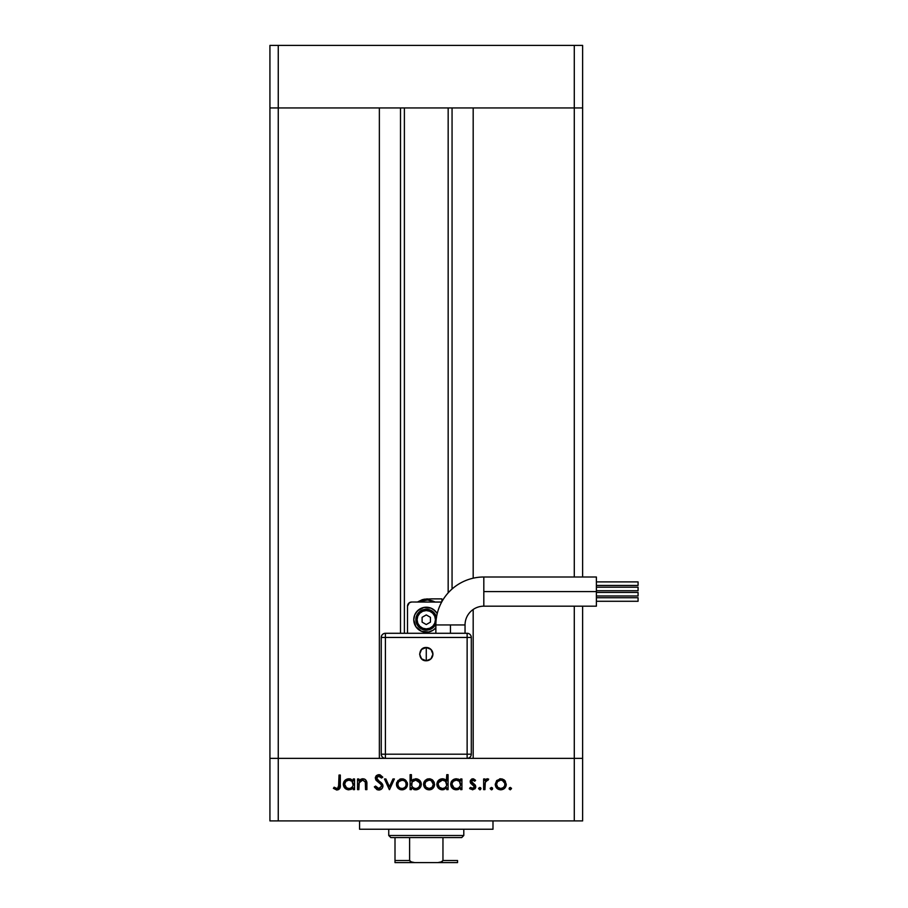 <?xml version="1.0" encoding="UTF-8"?>
<svg xmlns="http://www.w3.org/2000/svg" width="908" height="908" viewBox="0 0 908 908"><rect width="100%" height="100%" fill="white"/><g stroke="black" fill="none" stroke-linecap="round" stroke-linejoin="round"><path stroke-width="1.36" d="M404.389 107.938L404.389 633.285L404.389 107.938M278.257 758.362L278.257 107.938L379.362 107.938L379.362 758.362L278.257 758.362L379.362 758.362L379.362 107.938L278.257 107.938L278.257 758.362L269.926 758.362L278.257 758.362L278.257 820.911L574.287 820.911L574.287 758.362L582.63 758.362L582.63 606.181L582.63 820.911L269.926 820.911L269.926 107.938L582.63 107.938L582.63 577L582.63 107.938L574.287 107.938L574.287 577L574.287 107.938L582.63 107.938L582.63 45.4L582.63 107.938L574.287 107.938L574.287 45.4L582.63 45.4L574.287 45.4L574.287 107.938L278.257 107.938L278.257 45.4L574.287 45.4L278.257 45.4L278.257 107.938L269.926 107.938L269.926 820.911L278.257 820.911L278.257 758.362L269.926 758.362L385.412 758.362L278.257 758.362M473.181 758.362L574.287 758.362L473.181 758.362L473.181 609.484L473.181 758.362M574.287 606.181L574.287 758.362L582.63 758.362L467.132 758.362C469.663 758.123 471.059 756.727 471.297 754.196L471.297 637.45L471.297 754.196A4.165 4.165 0 0 1 467.132 758.362L467.132 754.196L471.297 754.196L467.132 754.196L467.132 758.362L574.287 758.362L574.287 820.911L582.63 820.911L582.63 758.362L574.287 758.362L574.287 606.181M473.181 578.192L473.181 107.938L473.181 578.192M452.059 589.02L452.059 107.938L452.059 589.02M400.496 107.938L400.496 633.285L400.496 107.938M269.926 107.938L278.257 107.938L269.926 107.938L269.926 45.4L278.257 45.4L269.926 45.4L269.926 107.938M359.568 820.911L359.568 829.242L492.987 829.242L492.987 820.911L492.987 829.242L359.568 829.242L359.568 820.911M358.842 789.631L357.536 789.631L358.842 789.631L357.536 789.631L357.536 778.973L358.842 778.973L358.842 780.891L360.612 779.325L363.983 778.916L365.64 779.847L366.775 782.276L366.889 789.631L365.572 789.631L365.288 781.743L362.667 780.097L360.896 780.551L359.25 782.333L358.842 789.631L359.046 782.923L362.667 780.097L365.425 782.197L365.572 789.631L366.889 789.631L366.889 784.194C367.161 781.062 365.833 779.257 362.894 778.78L358.842 780.891L358.842 778.973L357.536 778.973L357.536 789.631L357.536 778.973L358.842 778.973M379.204 789.994L378.806 790.005C381.292 789.824 382.677 788.507 382.972 786.056L382.166 788.382L379.601 789.949L377.387 789.778L374.732 787.452L374.368 786.816L375.606 786.078L376.888 787.735L379.328 788.473L381.655 786.305L380.861 784.262L375.776 779.802L375.367 777.384L376.366 775.614L380.089 774.853L382.79 777.135L381.61 778.031L378.364 776.192L376.616 778.008L377.387 779.711L381.825 783.32L382.972 786.056L376.616 778.008L378.75 776.17L381.61 778.031L382.79 777.135L378.897 774.672L375.31 778.077L376.116 780.301L381.144 784.603L381.666 786.044L378.806 788.519L375.606 786.078L374.368 786.816L378.091 789.949M392.971 778.973L394.39 778.973L389.521 789.631L384.47 778.973L385.889 778.973L389.43 786.737L392.971 778.973L394.39 778.973L389.521 789.631L394.39 778.973L392.971 778.973L389.43 786.737L385.889 778.973L384.47 778.973L389.339 789.631L384.47 778.973L385.889 778.973M396.444 784.33L397.908 780.551L401.972 778.78L406.024 780.54L407.488 784.33L405.876 788.246L401.972 789.824L398.056 788.246L396.444 784.33C396.762 787.713 398.601 789.54 401.972 789.824C405.343 789.54 407.17 787.713 407.488 784.33L406.024 780.54L401.972 778.78L397.908 780.551L396.444 784.33M425.035 780.551L423.571 784.33L424.399 781.368L426.874 779.223L429.666 778.803L432.31 779.779L434.251 782.299L434.206 786.453L431.72 789.222L428.02 789.733L425.182 788.246L423.571 784.33C423.888 787.713 425.727 789.54 429.098 789.824C432.469 789.54 434.308 787.713 434.614 784.33L433.15 780.54L429.098 778.78L425.443 780.142M460.22 780.46L460.617 778.973L461.922 778.973L461.922 789.631L460.617 789.631L460.617 787.792L457.496 789.699L454.125 789.415L451.106 786.407L450.731 783.729L451.662 781.198L454.17 779.178L456.304 778.78L458.744 779.314L460.617 780.948L456.304 778.78C452.922 779.075 451.049 780.914 450.697 784.274C451.015 787.656 452.876 789.506 456.259 789.824L460.617 787.792L460.617 789.631L461.922 789.631L461.922 778.973L460.617 778.973L461.922 778.973L461.922 789.631L460.617 789.631M509.07 788.609L510.285 789.824L509.161 789.075L509.433 787.747L511.42 788.144L510.285 789.824L511.51 788.609L510.285 787.395L509.07 788.609L510.285 787.395L511.51 788.609L510.285 789.824L509.07 788.609L510.285 787.395L511.51 788.609M495.223 784.33L496.687 780.551L500.751 778.78L504.803 780.54L506.267 784.33L504.666 788.246L500.751 789.824L496.835 788.246L495.223 784.33C495.541 787.713 497.38 789.54 500.751 789.824C504.122 789.54 505.96 787.713 506.267 784.33L504.803 780.54L500.751 778.78L496.687 780.551L495.223 784.33M490.172 788.609L491.398 789.824L490.263 788.144L492.25 787.747L492.59 788.848L491.637 789.801L492.613 788.609L491.398 787.395L490.172 788.609L491.398 787.395L492.613 788.609L491.398 789.824L490.172 788.609L491.398 787.395L492.522 788.144M484.94 789.631L483.635 789.631L484.94 789.631L483.635 789.631L483.635 778.973L484.94 778.973L484.94 780.54L486.733 778.928L488.686 779.155L485.292 781.992L484.94 789.631L485.178 782.39L488.686 779.155L487.539 778.78L484.94 780.54L484.94 778.973L483.635 778.973L483.635 789.631L483.635 778.973L484.94 778.973M479.799 789.824L478.664 788.144L480.65 787.747L480.264 789.733L481.013 788.609L479.799 787.395L478.573 788.609L479.799 787.395L481.013 788.609L479.799 787.395L478.573 788.609L479.799 789.824L478.573 788.609M470.435 782.844L470.333 780.517L471.797 778.985L473.647 778.916L475.588 780.301L474.691 781.22L472.58 780.12L471.468 781.527L475.497 785.477L475.327 788.371L472.648 789.824L469.595 788.382L470.469 787.395L473.272 788.394L474.453 786.975L473.931 785.602L470.65 783.229L470.162 781.584L470.65 783.229L474.464 786.793L472.58 788.519L470.469 787.395L469.595 788.382L472.648 789.824L475.769 786.737L475.27 785.091L471.468 781.527L472.852 780.097L474.691 781.22L475.588 780.301L473.057 778.792M446.373 780.54L446.77 774.672L448.087 774.672L448.087 789.631L446.77 789.631L446.77 787.792L443.649 789.699L440.278 789.415L437.259 786.407L436.884 783.729L437.815 781.198L440.323 779.178L442.457 778.78L444.897 779.359L446.77 781.039L442.457 778.78C439.075 779.075 437.202 780.914 436.861 784.274C437.179 787.656 439.029 789.506 442.423 789.824L446.77 787.792L446.77 789.631L448.087 789.631L448.087 774.672L446.77 774.672L448.087 774.672L448.087 789.631L446.77 789.631M411.415 789.631L411.415 787.667L411.415 789.631L410.098 789.631L410.098 774.672L411.415 774.672L411.415 780.903L413.344 779.336L416.851 778.882L419.7 780.403L421.108 782.707L420.915 786.453L418.452 789.143L414.479 789.699L411.415 787.667L415.728 789.824C419.11 789.529 420.983 787.701 421.335 784.319C421.006 780.937 419.156 779.098 415.762 778.78L411.415 780.903L411.415 774.672L410.098 774.672L410.098 789.631L411.415 789.631L410.098 789.631L410.098 774.672L411.415 774.672M353.235 778.973L353.235 780.948L353.235 778.973L354.54 778.973L354.54 789.631L353.235 789.631L353.235 787.792L351.294 789.324L348.331 789.801L344.938 788.201L343.337 783.729L344.609 780.778L347.832 778.882L350.772 779.075L353.235 780.948L348.91 778.78C345.528 779.075 343.667 780.914 343.315 784.274C343.633 787.656 345.483 789.506 348.876 789.824L353.235 787.792L353.235 789.631L354.54 789.631L354.54 778.973L353.235 778.973L354.54 778.973L354.54 789.631L353.235 789.631M333.395 788.326L334.167 787.202L336.993 788.519L338.536 787.701L339.013 775.046L340.318 775.046L339.842 788.371L336.664 790.005L333.395 788.326L334.167 787.202L336.993 788.519L334.167 787.202L333.395 788.326L336.913 790.005C339.581 789.529 340.716 787.815 340.318 784.898L340.318 775.046L339.013 775.046L339.013 784.75L337.549 788.428M499.616 778.882L500.183 778.803M501.908 778.894L503.951 779.768M504.405 780.142L505.45 781.391M506.165 785.409L505.711 786.771M505.347 787.395L504.666 788.235M496.846 788.246L496.154 787.406M497.493 781.652L496.54 784.342L497.754 787.327L500.751 788.519L503.577 787.474M501.159 780.12L500.751 780.097C503.316 780.358 504.723 781.765 504.962 784.342L504.791 783.116M504.871 783.468L502.362 780.415L504.473 782.344M502.987 780.744L500.751 780.097L497.505 781.64M504.632 785.976L504.962 784.342C504.723 786.907 503.316 788.303 500.751 788.519C498.174 788.303 496.778 786.907 496.54 784.342C496.778 781.765 498.174 780.347 500.751 780.097L497.766 781.345M503.1 787.838L504.644 785.953L504.882 783.513M492.25 789.461L491.682 789.79M486.018 779.302L486.722 778.928M486.745 778.916L487.335 778.792M487.539 778.78L488.686 779.155L487.959 780.29L486.166 780.562M487.959 780.29L487.29 780.097M485.292 781.992L484.951 784.796M484.951 784.955L484.997 783.752M475.588 780.301L474.328 780.812M474.691 781.22L472.58 780.12M473.125 780.12L471.468 781.527L471.831 782.492L475.27 785.091L475.758 787.054M471.57 780.994L471.831 782.492M475.713 787.361L474.861 788.95M470.219 788.995L469.595 788.382L470.9 787.826M471.4 788.178L471.967 788.428M472.274 788.496L473.216 788.416M473.272 788.394L473.885 788.03M474.419 787.145L473.931 785.613M474.464 786.793L472.489 784.682L473.545 785.307M474.101 785.783L472.489 784.682M470.162 781.799L472.852 778.78M457.507 789.699L458.676 789.324M453.183 788.904L454.148 789.427M451.106 786.407L453.171 788.904M451.526 787.213L451.106 786.419M450.731 783.638L451.231 781.924M451.367 781.663L451.991 780.766M458.154 779.075L459.266 779.609M460.617 778.973L460.617 780.948M458.699 787.838L460.311 785.953M457.235 780.176L459.369 781.3L456.315 780.097C458.949 780.301 460.379 781.709 460.617 784.33C460.367 786.918 458.937 788.314 456.304 788.519L457.938 788.212M453.943 787.803L456.304 788.519C453.728 788.269 452.298 786.861 452.014 784.285L453.943 787.803L452.161 785.386M459.38 781.311L460.299 782.662M460.549 785.17L459.369 781.3M459.38 787.315L459.913 786.703M452.014 784.285C452.286 781.709 453.728 780.312 456.315 780.097L453.285 781.3L452.093 783.456M454.692 780.392L453.943 780.778M453.296 781.289L452.763 781.924M441.333 789.722L437.27 786.442M437.52 781.663L438.53 780.369M443.66 778.905L445.419 779.677M446.77 774.672L446.77 781.039M436.952 785.363L438.485 788.201M445.533 781.311L442.48 780.097C445.102 780.301 446.532 781.709 446.77 784.33L446.77 784.33C446.532 786.918 445.09 788.314 442.468 788.519L444.852 787.838L446.464 785.953M439.449 787.281L442.468 788.519C439.881 788.269 438.451 786.861 438.167 784.285L439.449 787.281L438.326 785.386M438.167 784.285L438.507 782.662L438.167 784.285C438.451 781.709 439.881 780.312 442.48 780.097L438.507 782.662M439.449 781.3L441.64 780.165L438.916 781.936M446.702 785.17L445.522 781.3L446.464 782.662M444.875 780.778L443.388 780.176M445.533 787.315L446.066 786.703M438.609 786.124L438.995 786.748M426.874 779.223L427.963 778.882M432.299 779.768L430.279 778.894M433.684 787.406L433.014 788.235M432.185 788.938L431.221 789.449M430.676 789.631L429.643 789.801M427.997 789.733L424.501 787.418M423.639 783.456L423.775 782.775M424.399 781.379L423.934 782.299M425.182 788.246L426.976 789.449M425.829 781.652L424.887 784.342L426.102 787.327L429.098 788.519L431.924 787.474M429.507 780.12L429.098 780.097C431.663 780.358 433.059 781.765 433.298 784.342L431.334 780.744L429.098 780.097L425.852 781.64M431.334 780.744L433.298 784.342C433.071 786.907 431.663 788.303 429.098 788.519C426.522 788.303 425.126 786.907 424.887 784.342C425.126 781.765 426.522 780.347 429.098 780.097L426.113 781.345M431.436 787.838L432.094 787.315M432.98 785.976L433.298 784.342L432.083 787.327M415.455 778.792L416.307 778.814M417.339 789.608L416.488 789.778M416.273 789.801L415.092 789.79M414.956 789.778L413.912 789.54M413.866 789.529L414.479 789.699M418.418 789.165L419.666 788.235M417.896 779.189L416.851 778.882M414.854 788.439L415.705 788.519C413.083 788.314 411.653 786.895 411.415 784.285L411.415 784.285C411.664 781.686 413.106 780.29 415.728 780.097L412.13 781.913L411.721 785.931M419.678 782.696L415.728 780.097C418.316 780.335 419.746 781.743 420.018 784.319L419.28 781.97L416.965 780.278M418.736 787.315L417.339 788.212L419.28 786.68L420.018 784.319C419.734 786.907 418.304 788.303 415.705 788.519L417.339 788.212M411.494 785.17L412.663 787.315L414.797 788.428M418.009 787.883L419.269 786.691M419.893 785.318L419.939 783.49M399.747 779.223L400.837 778.882M405.172 779.779L403.152 778.894M407.125 782.299L407.442 783.559M407.079 786.453L405.876 788.246M403.549 789.631L402.516 789.801M400.871 789.733L399.838 789.449M398.056 788.246L397.375 787.406M396.512 783.456L396.807 782.299M396.546 785.409L396.853 786.453M397.772 783.922L398.453 786.68L400.349 788.212L402.789 788.439L404.798 787.474M398.703 781.652L397.761 784.342C397.988 781.765 399.395 780.347 401.96 780.097C404.537 780.358 405.933 781.765 406.171 784.342L405.694 782.344M402.38 780.12L398.726 781.64M404.208 780.744L401.552 780.12L398.987 781.345M405.853 785.976L406.171 784.342C405.933 786.907 404.537 788.303 401.96 788.519C399.395 788.303 397.999 786.907 397.761 784.342L397.829 785.159M404.31 787.838L404.957 787.315M376.888 789.574L374.368 786.816L375.606 786.078L376.184 786.964M377.092 787.906L377.785 788.303M378.284 788.462L379.85 788.348M381.655 786.305L380.963 784.376M381.666 786.044L381.36 784.932M379.907 783.354L379.226 782.798M377.887 781.822L377.263 781.345M375.367 777.396L376.287 775.682M376.355 775.625L378.171 774.728M379.51 774.717L380.089 774.853M382.79 777.135L381.292 777.645M381.61 778.031L380.736 777.032M378.75 776.17L377.978 776.272M376.661 777.623L376.627 778.281M376.616 778.008L377.206 779.507M378.545 780.642L380.146 781.799M380.736 782.276L381.474 782.946M382.223 783.831L382.62 784.512M382.654 784.603L382.892 785.295M382.166 788.382L380.985 789.438M379.623 789.937L382.302 788.201M361.724 778.916L362.303 778.814M364.982 779.348L365.618 779.824M365.652 779.859L366.889 784.194L366.889 789.631L365.572 789.631M365.572 784.614L365.561 783.411M365.572 784.013L365.459 782.39M365.356 781.97L365.141 781.402M363.143 780.12L361.475 780.29M360.385 780.903L358.978 783.275M359.046 782.923L358.876 784.342M366.889 784.194L366.684 781.811M365.436 779.666L364.505 779.098M347.787 789.722L345.778 788.904M343.349 783.638L343.837 781.924M343.735 782.151L344.268 781.198M346.788 779.178L348.127 778.837M349.728 778.837L350.783 779.075M350.159 778.905L349.546 778.814M351.986 781.311L348.933 780.097C351.566 780.301 352.996 781.709 353.235 784.33L353.235 784.33C352.985 786.918 351.544 788.314 348.922 788.519L350.579 788.201M346.55 787.803L348.922 788.519C346.334 788.269 344.904 786.861 344.62 784.285L346.55 787.803L344.779 785.386M353.155 785.17L351.986 781.3L352.917 782.662M351.328 780.778L349.841 780.176M351.986 787.315L352.928 785.953M344.62 784.285C344.904 781.709 346.334 780.312 348.933 780.097L345.903 781.3L344.62 784.285L344.961 782.673M347.299 780.392L346.55 780.778M339.013 775.046L340.318 775.046L340.318 784.898M340.125 787.531L340.239 786.759M340.012 787.962L338.616 789.62M338.809 787.157L338.922 786.566M338.934 786.464L339.002 785.352M499.922 788.439L501.568 788.439M503.736 787.327L504.258 786.68M502.362 780.415L501.579 780.176M497.244 781.992L496.608 783.513M496.562 783.922L496.619 785.159M456.304 788.519L457.144 788.439M460.311 785.965L460.594 783.91M457.155 780.165L455.487 780.165M452.456 786.124L452.831 786.737M442.468 788.519L443.297 788.439M446.464 785.965L446.77 784.33M443.308 780.165L441.64 780.165M428.27 788.439L429.915 788.439M430.71 780.415L429.915 780.176M425.58 781.992L424.955 783.513M424.899 783.922L424.955 785.159M415.728 780.097L414.627 780.233M412.13 781.913L411.415 784.285M412.119 786.668L412.663 787.304M414.877 788.439L416.545 788.439M401.143 788.439L402.789 788.439M404.957 787.327L405.865 785.953M406.103 785.159L406.001 783.116M403.583 780.415L402.789 780.176M398.453 781.992L397.829 783.513M348.922 788.519L349.75 788.439M350.556 788.212L352.52 786.703M352.917 785.965L353.235 784.33M349.773 780.165L348.104 780.165M345.903 781.3L345.369 781.936M345.074 786.124L345.437 786.737M395.003 861.204L395.003 837.585L395.003 860.512L409.599 860.512L411.755 862.271L414.661 862.6L457.541 862.6L437.883 862.6L440.8 862.271L442.956 860.512L457.541 860.512L457.541 862.6L457.541 860.512L442.956 860.512L442.956 837.585L461.718 837.585L463.795 835.496L388.749 835.496L390.837 837.585L442.956 837.585L390.837 837.585L388.749 835.496L463.795 835.496L463.795 829.242L463.795 835.496L461.718 837.585L442.956 837.585L442.956 860.512L442.151 861.703L437.883 862.6L414.661 862.6L410.393 861.703L409.599 860.512L409.599 837.585L409.599 860.512L395.003 860.512L395.003 862.6L414.661 862.6L395.003 862.6M388.749 829.242L388.749 835.496L388.749 829.242M457.541 860.512L457.541 862.532M483.816 591.585L483.816 577A47.942 47.942 0 0 0 435.863 624.942L465.044 624.942A18.762 18.762 0 0 1 483.816 606.181L483.816 591.585L596.386 591.585L596.386 577L596.386 606.181L596.386 591.585L483.816 591.585L483.816 606.181A18.762 18.762 0 0 0 465.044 624.942L450.459 624.942L450.459 633.285L450.459 624.942L435.863 624.942A47.942 47.942 0 0 1 483.816 577L483.816 591.585M426.272 654.135L426.272 647.483C417.703 647.075 417.703 661.194 426.272 660.774L426.272 654.135L426.272 660.774L421.573 658.833L419.621 654.135L421.573 649.436L426.272 647.483L430.971 649.436L432.923 654.135L430.971 658.833L426.272 660.774A6.651 6.651 0 0 0 432.923 654.135A6.651 6.651 0 0 0 426.272 647.483L426.272 654.135M596.386 590.733L638.074 590.733L638.074 587.192L596.386 587.192L638.074 587.192L638.074 590.733L596.386 590.733M596.386 601.278L638.074 601.278L638.074 597.736L596.386 597.736L638.074 597.736L638.074 601.278L596.386 601.278M596.386 595.989L638.074 595.989L638.074 592.447L596.386 592.447L638.074 592.447L638.074 595.989L596.386 595.989M596.386 585.444L638.074 585.444L638.074 581.903L596.386 581.903L638.074 581.903L638.074 585.444L596.386 585.444M433.218 630.129L435.863 627.769A12.508 12.508 0 0 1 413.764 619.733A12.508 12.508 0 0 0 435.863 627.769L433.218 630.129L428.712 632.002L421.482 631.287L415.875 626.679L413.764 619.733A12.508 12.508 0 0 1 437.213 613.66A12.508 12.508 0 0 0 413.764 619.733L414.718 614.943L417.43 610.891L423.832 607.463L431.062 608.178L435.114 610.891L437.213 613.66M436.498 617.701L434.943 613.944L432.06 611.061L428.304 609.506L424.24 609.506L418.906 612.367L416.647 615.749L415.853 619.733A10.419 10.419 0 0 1 436.453 617.474A10.419 10.419 0 0 0 415.853 619.733L417.101 619.733A9.171 9.171 0 0 1 426.272 610.562A9.171 9.171 0 0 1 435.443 619.733L434.75 623.24L432.764 626.214L429.779 628.211L426.272 628.904L422.765 628.211L419.791 626.214L417.794 623.24L417.101 619.733L417.794 616.226L419.791 613.252L422.765 611.254L426.272 610.562L429.779 611.254L432.764 613.252L434.75 616.226L435.443 619.733A9.171 9.171 0 0 1 426.272 628.904A9.171 9.171 0 0 1 417.101 619.733L415.853 619.733A10.419 10.419 0 0 0 435.874 623.785A10.419 10.419 0 0 1 415.853 619.733L416.647 623.717L418.906 627.099L424.24 629.959L430.267 629.369L433.649 627.099L435.908 623.717M467.132 633.285L385.412 633.285L385.412 637.45L385.412 633.285C382.881 633.534 381.496 634.919 381.246 637.45L381.246 754.196C381.496 756.727 382.881 758.123 385.412 758.362L467.132 758.362L385.412 758.362A4.165 4.165 0 0 1 381.246 754.196L385.412 754.196L385.412 758.362L385.412 754.196L381.246 754.196L381.246 637.45A4.165 4.165 0 0 1 385.412 633.285L467.132 633.285A4.165 4.165 0 0 1 471.297 637.45L467.132 637.45L471.297 637.45A4.165 4.165 0 0 0 467.132 633.285L467.132 637.45L467.132 633.285M410.87 602.095L409.36 602.719L411.676 602.015L440.868 602.015A4.165 4.165 0 0 1 441.663 602.095L411.676 602.015A4.165 4.165 0 0 0 407.51 606.181L409.36 602.719M407.51 633.285L407.51 606.181L407.51 633.285M422.402 599.632L417.952 601.766A19.806 19.806 0 0 1 435.114 602.015L427.657 599.984L417.952 601.766L427.316 598.883L422.402 599.632M431.379 598.883L424.059 599.212L417.646 601.981M441.912 598.883L435.159 598.883L441.912 598.883L441.912 601.641L441.912 598.883L431.47 598.883M430.437 622.139L430.437 617.327L426.272 614.92L422.106 617.327L422.106 622.139L426.272 624.545L430.437 622.139L430.437 617.327L426.272 614.92L422.106 617.327L422.106 622.139L426.272 624.545L422.106 622.139L422.106 617.327L426.272 614.92L430.437 617.327L430.437 622.139L426.272 624.545L430.437 622.139M415.875 626.679L419.326 630.129M436.669 612.786L433.218 609.336M419.326 609.336L415.875 612.786M381.246 637.45L385.412 637.45L381.246 637.45M385.412 637.45L385.412 754.196L467.132 754.196L467.132 637.45L385.412 637.45L385.412 754.196L467.132 754.196L467.132 637.45L385.412 637.45M448.166 592.879L448.166 107.938M596.386 577L483.816 577M465.044 624.942L465.044 633.285M435.863 633.285L435.863 624.942M596.386 606.181L483.816 606.181"/></g></svg>
